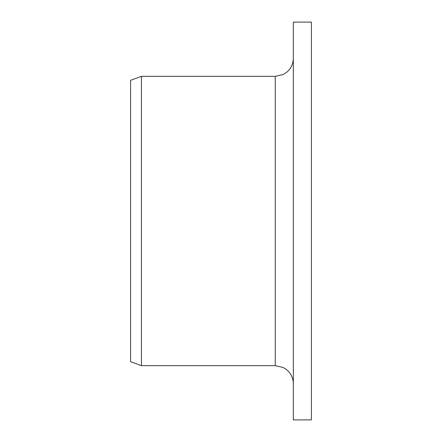 <?xml version="1.0" encoding="UTF-8"?>
<svg xmlns="http://www.w3.org/2000/svg" width="442" height="442" viewBox="0 0 442 442"><rect width="100%" height="100%" fill="white"/><g stroke="black" fill="none" stroke-linecap="round" stroke-linejoin="round"><path stroke-width="0.66" d="M293.328 419.9L293.328 22.1L311.411 22.1L311.411 419.9L293.328 419.9M275.244 76.344L275.244 365.656L141.44 365.656L141.44 76.344L275.244 76.344L283.2 74.499L286.549 72.377C290.947 68.698 293.206 63.996 293.328 58.261M141.44 365.656L130.589 361.705L130.589 80.295L141.44 76.344M275.244 365.656L283.073 367.435L285.875 369.109C290.692 372.794 293.179 377.672 293.328 383.739"/></g></svg>
